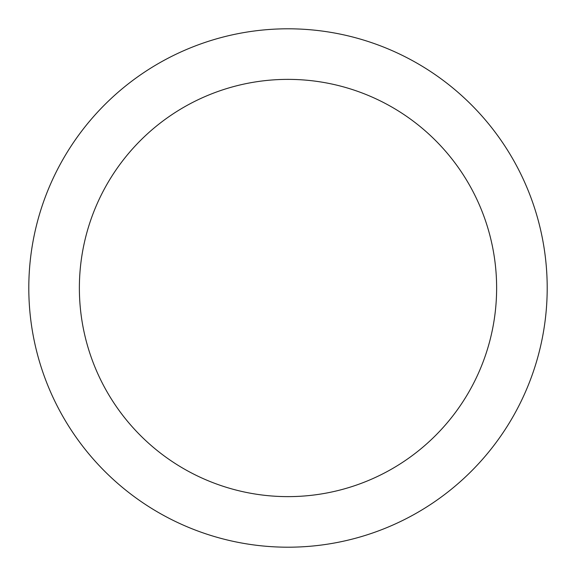 <?xml version="1.0" encoding="UTF-8"?>
<svg xmlns="http://www.w3.org/2000/svg" width="576" height="576" viewBox="0 0 576 576"><rect width="100%" height="100%" fill="white"/><g stroke="black" fill="none" stroke-linecap="round" stroke-linejoin="round"><path stroke-width="0.86" d="M288 79.373A208.627 208.627 0 0 1 496.627 288A208.627 208.627 0 0 1 288 496.627A208.627 208.627 0 0 1 79.373 288A208.627 208.627 0 0 1 288 79.373M288 28.8A259.2 259.2 0 0 1 547.2 288A259.2 259.2 0 0 1 288 547.2A259.2 259.2 0 0 1 28.8 288A259.2 259.2 0 0 1 288 28.8"/></g></svg>

